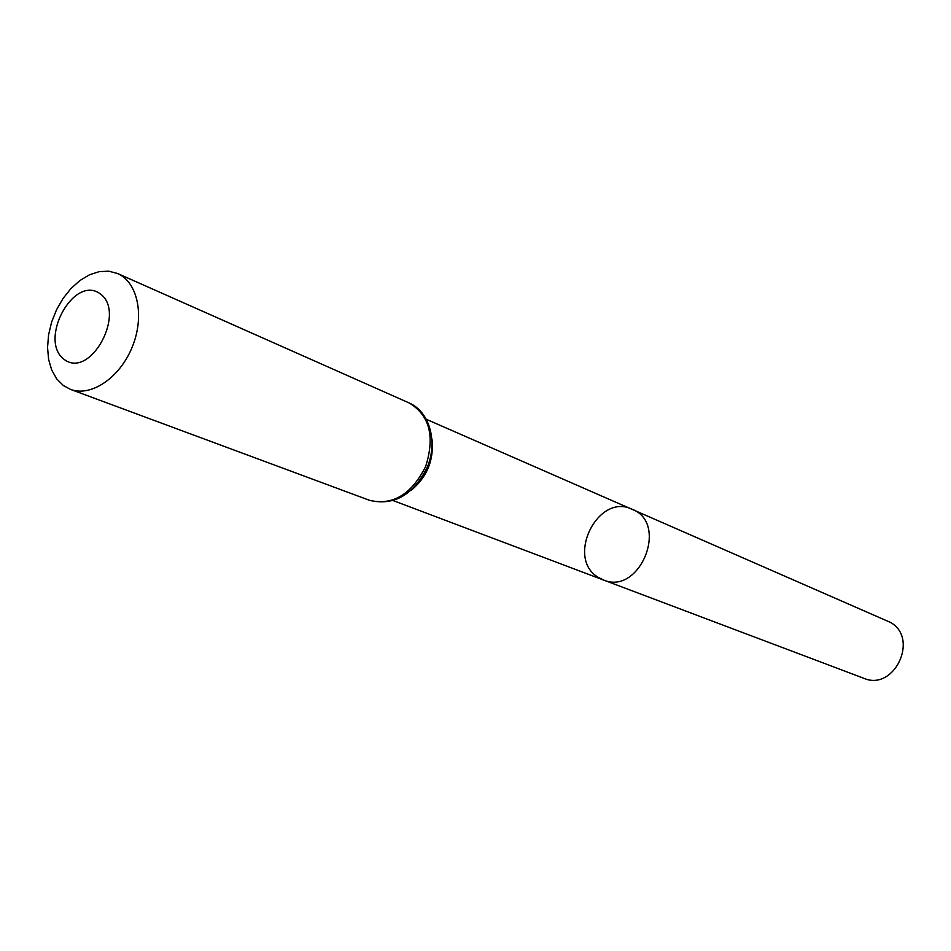 <?xml version="1.0" encoding="UTF-8"?>
<svg xmlns="http://www.w3.org/2000/svg" width="951" height="951" viewBox="0 0 951 951"><rect width="100%" height="100%" fill="white"/><g stroke="black" fill="none" stroke-linecap="round" stroke-linejoin="round"><path stroke-width="1.43" d="M632.094 509.237C669.338 523.228 639.75 595.92 603.314 579.932L598.167 577.305C565.429 557.987 598.001 492.404 632.094 509.237C669.338 523.228 639.75 595.92 603.314 579.932L863.841 678.301C894.237 691.65 919.569 638.085 890.267 622.323L426.476 419.367M64.418 359.597C38.064 340.981 72.989 275.065 99.629 293.384C127.054 311.452 90.785 379.342 64.418 359.597M63.372 385.535L56.68 378.855L51.687 369.998L48.608 359.395L47.55 347.531L48.56 334.942L51.592 322.199L56.489 309.86L63.039 298.483L70.956 288.557L79.896 280.533L89.465 274.803L99.225 271.629L108.747 271.178L117.579 273.508C137.8 282.15 144.909 316.243 132.237 346.996C119.838 377.856 90.927 397.292 70.422 389.351L63.372 385.535M432.004 439.172C434.096 459.915 427.154 476.974 411.165 490.347M409.299 403.022C429.65 415.397 435.106 436.533 425.668 466.418C411.545 494.413 392.882 505.73 369.677 500.369C394.19 506.027 413.423 494.936 427.344 467.107C437.9 441.656 429.709 411.902 409.299 403.022L117.579 273.508M393.381 500.678L603.314 579.932M70.422 389.351L369.677 500.369"/></g></svg>
